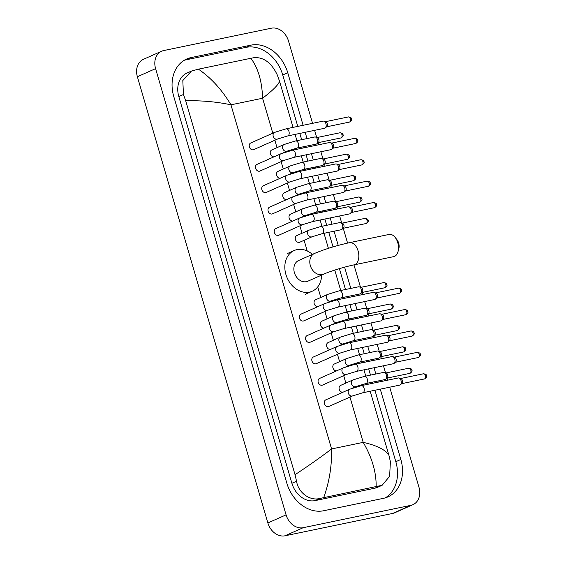 <?xml version="1.0" encoding="UTF-8"?>
<svg xmlns="http://www.w3.org/2000/svg" width="564" height="564" viewBox="0 0 564 564"><rect width="100%" height="100%" fill="white"/><g stroke="black" fill="none" stroke-linecap="round" stroke-linejoin="round"><path stroke-width="0.85" d="M389.717 387.186L418.981 487.261A16.187 12.753 -114 0 1 412.961 504.667L394.751 512.768A16.187 12.753 -114 0 1 392.692 513.43L284.982 535.8A16.187 12.753 -114 0 1 267.865 522.962L137.376 76.739A16.187 12.753 -114 0 1 143.404 59.333L161.614 51.232A16.187 12.753 -114 0 1 163.673 50.57L271.383 28.2A16.187 12.753 -114 0 1 288.5 41.038L312.562 123.333M412.961 504.667A16.187 12.753 -114 0 1 410.902 505.33L303.192 527.7A16.187 12.753 -114 0 1 286.082 514.861L155.593 68.639A16.187 12.753 -114 0 1 161.614 51.232M314.613 130.347L316.679 137.404M318.216 142.657L318.822 144.737M320.874 151.751L322.939 158.808M324.476 164.061L325.083 166.14M327.134 173.155L329.193 180.212M330.73 185.464L331.343 187.544M333.394 194.559L335.453 201.616M336.99 206.868L337.596 208.948M339.648 215.963L341.713 223.013M343.25 228.272L347.579 243.077M353.959 264.89L360.488 287.224M362.025 292.483L362.631 294.556M364.682 301.571L366.748 308.628M368.285 313.887L368.891 315.96M370.943 322.975L373.008 330.032M374.545 335.291L375.152 337.364M377.203 344.378L379.269 351.435M380.806 356.695L381.412 358.767M383.464 365.782L385.522 372.839M387.059 378.091L387.672 380.171M303.115 125.293L287.753 72.749A34.806 27.424 66 0 0 250.952 45.148L191.111 57.577A34.806 27.424 66 0 0 186.684 59.001A34.806 27.424 66 0 0 173.74 96.423L286.829 483.151A34.806 27.424 66 0 0 323.63 510.751L383.471 498.329A34.806 27.424 66 0 0 387.891 496.905A34.806 27.424 66 0 0 400.835 459.477L380.27 389.146M378.218 382.138L377.901 381.031M375.85 374.017L374.017 367.749M371.965 360.734L371.641 359.628M369.589 352.613L367.756 346.345M365.705 339.331L365.38 338.224M363.329 331.209L361.496 324.942M359.444 317.927L359.12 316.82M357.068 309.805L355.235 303.538M353.184 296.523L352.86 295.416M350.815 288.401L344.604 267.167M338.238 245.411L334.085 231.205M332.034 224.197L330.201 217.923M328.149 210.908L327.825 209.801M325.773 202.793L323.94 196.519M321.889 189.504L321.572 188.404M319.52 181.389L317.687 175.115M315.636 168.1L315.311 167M313.26 159.986L311.427 153.711M309.375 146.696L309.051 145.597M306.999 138.582L305.166 132.307M297.778 126.406L282.74 74.977A34.806 27.424 66 0 0 245.939 47.376L186.099 59.805A34.806 27.424 66 0 0 184.252 60.27M385.318 497.857A34.806 27.424 66 0 0 395.829 461.704L374.933 390.26M372.882 383.245L372.564 382.138M370.513 375.123L368.68 368.856M366.628 361.841L366.304 360.734M364.252 353.72L362.419 347.452M360.368 340.437L360.043 339.331M357.992 332.316L356.159 326.048M354.107 319.034L353.783 317.927M351.732 310.912L349.899 304.645M347.847 297.63L347.53 296.523M345.478 289.508L339.38 268.654M333.014 246.898L328.749 232.319M326.697 225.304L324.864 219.029M322.812 212.015L322.495 210.915M320.444 203.9L318.611 197.626M316.559 190.611L316.235 189.511M314.183 182.496L312.35 176.222M310.299 169.207L309.974 168.107M307.923 161.093L306.09 154.818M304.038 147.803L303.714 146.703M301.662 139.689L299.829 133.414M250.867 58.282L254.357 57.606C263.945 57.175 271.594 62.978 277.305 75.005L279.532 81.209C278.623 84.579 272.969 90.254 262.577 98.249C262.077 81.456 258.171 68.131 250.867 58.282L198.422 69.168C211.091 77.853 221.934 89.732 230.951 104.819C217.126 101.851 202.039 100.484 185.683 100.702L183.455 94.491L182.814 80.539L191.457 71.05L186.938 73.059A21.855 17.223 66 0 0 178.809 96.557L291.898 483.285A21.855 17.223 66 0 0 315.008 500.62L374.841 488.191A21.855 17.223 66 0 0 377.619 487.296L382.138 485.287L319.809 498.484C309.974 501.093 298.349 492.915 296.544 481.226L295.042 474.691C308.811 465.61 320.994 457.023 331.583 448.944C331.935 465.808 329.313 482.03 323.715 497.624M279.532 81.209L293.04 127.386M295.092 134.401L296.925 140.676M298.976 147.69L299.294 148.79M301.345 155.805L303.178 162.079M305.23 169.094L305.554 170.194M307.606 177.209L309.439 183.483M311.49 190.491L311.814 191.598M313.866 198.613L315.699 204.88M317.751 211.895L318.075 213.002M320.126 220.016L321.959 226.284M324.011 233.299L328.403 248.329M334.762 270.086L340.734 290.495M342.785 297.51L343.109 298.617M345.161 305.632L346.994 311.899M349.046 318.914L349.37 320.021M351.414 327.035L353.254 333.303M355.306 340.318L355.623 341.424M357.675 348.432L359.508 354.707M361.559 361.721L361.884 362.828M363.935 369.836L365.768 376.11M367.82 383.125L368.144 384.225M370.195 391.24L388.899 455.197L390.394 461.733L389.618 476.312L382.138 485.287M185.683 100.702L295.042 474.691M191.457 71.05L198.422 69.168M376.153 486.732C376.371 472.322 372.05 457.538 363.202 442.373C376.837 445.426 385.395 449.705 388.899 455.197M395.054 237.31L396.901 239.594A7.283 4.42 78.3 0 1 398.649 243.063A7.283 4.42 78.3 0 1 398.811 248.802L398.029 251.636A11.329 6.874 -101.7 0 0 397.775 242.703A11.329 6.874 -101.7 0 0 395.054 237.31A11.329 6.874 -101.7 0 0 389.097 234.441L349.412 242.682A11.329 6.874 78.3 0 1 358.098 250.945A11.329 6.874 78.3 0 1 354.023 264.876L393.707 256.634A11.329 6.874 -101.7 0 0 398.029 251.636M323.764 274.132A11.329 8.932 66 0 1 322.326 274.597A11.329 8.932 66 0 1 310.341 265.609A11.329 8.932 66 0 1 314.557 253.426L298.624 260.512A11.329 8.932 66 0 0 294.704 273.603A11.329 8.932 66 0 0 306.386 281.683A11.329 8.932 66 0 0 307.831 281.217L323.764 274.132C329.637 271.432 345.027 266.666 354.023 264.876M321.621 275.084A22.257 17.54 -114 0 1 312.266 291.2A22.257 17.54 -114 0 1 309.439 292.117A22.257 17.54 -114 0 1 286.491 276.247A22.257 17.54 -114 0 1 294.182 250.529A22.257 17.54 -114 0 1 297.009 249.619A22.257 17.54 -114 0 1 312.414 254.378M277.544 139.04L253.687 149.65A3.645 2.869 -114 0 1 253.222 149.798A3.645 2.869 -114 0 1 249.471 147.204A3.645 2.869 -114 0 1 250.726 142.995L274.59 132.385A3.645 2.869 -114 0 0 273.3 136.516A3.645 2.869 -114 0 0 277.086 139.188A3.645 2.869 -114 0 0 277.544 139.04L287.661 135.945L324.631 128.268A3.645 2.214 78.3 0 0 324.913 128.176A3.645 2.214 78.3 0 0 325.287 127.936A3.645 2.214 78.3 0 0 325.943 123.791A3.645 2.214 78.3 0 0 323.877 121.175A3.645 2.214 78.3 0 0 323.151 121.133A3.645 2.214 78.3 0 0 322.876 121.225M323.877 121.175L325.773 121.761A2.63 1.593 78.3 0 1 327.261 123.65A2.63 1.593 78.3 0 1 326.789 126.646L325.287 127.936M283.805 160.444L259.948 171.054A3.645 2.869 -114 0 1 259.482 171.202A3.645 2.869 -114 0 1 255.725 168.608A3.645 2.869 -114 0 1 256.987 164.399L280.844 153.789A3.645 2.869 -114 0 0 279.561 157.92A3.645 2.869 -114 0 0 283.339 160.592A3.645 2.869 -114 0 0 283.805 160.444L293.922 157.349L330.892 149.672A3.645 2.214 78.3 0 0 331.167 149.58A3.645 2.214 78.3 0 0 331.54 149.34A3.645 2.214 78.3 0 0 332.203 145.195A3.645 2.214 78.3 0 0 330.137 142.579A3.645 2.214 78.3 0 0 329.411 142.537A3.645 2.214 78.3 0 0 329.136 142.629M330.137 142.579L332.034 143.164A2.63 1.593 78.3 0 1 333.521 145.054A2.63 1.593 78.3 0 1 333.049 148.05L331.54 149.34M290.065 181.848L266.201 192.458A3.645 2.869 -114 0 1 265.743 192.606A3.645 2.869 -114 0 1 261.985 190.005A3.645 2.869 -114 0 1 263.247 185.796L287.104 175.192A3.645 2.869 -114 0 0 285.821 179.324A3.645 2.869 -114 0 0 289.6 181.996A3.645 2.869 -114 0 0 290.065 181.848L300.175 178.753L337.152 171.075A3.645 2.214 78.3 0 0 337.427 170.984A3.645 2.214 78.3 0 0 337.801 170.744A3.645 2.214 78.3 0 0 338.456 166.599A3.645 2.214 78.3 0 0 336.398 163.983A3.645 2.214 78.3 0 0 335.672 163.941A3.645 2.214 78.3 0 0 335.397 164.032M336.398 163.983L338.287 164.568A2.63 1.593 78.3 0 1 339.782 166.458A2.63 1.593 78.3 0 1 339.302 169.454L337.801 170.744M296.326 203.251L272.461 213.862A3.645 2.869 -114 0 1 272.003 214.01A3.645 2.869 -114 0 1 268.245 211.408A3.645 2.869 -114 0 1 269.5 207.199L293.365 196.596A3.645 2.869 -114 0 0 292.082 200.728A3.645 2.869 -114 0 0 295.86 203.4A3.645 2.869 -114 0 0 296.326 203.251L306.435 200.157L343.413 192.479A3.645 2.214 78.3 0 0 343.688 192.387A3.645 2.214 78.3 0 0 344.061 192.148A3.645 2.214 78.3 0 0 344.717 188.002A3.645 2.214 78.3 0 0 342.658 185.387A3.645 2.214 78.3 0 0 341.932 185.344A3.645 2.214 78.3 0 0 341.65 185.436M342.658 185.387L344.548 185.972A2.63 1.593 78.3 0 1 346.042 187.861A2.63 1.593 78.3 0 1 345.563 190.858L344.061 192.148M302.579 224.655L278.722 235.258A3.645 2.869 -114 0 1 278.256 235.414A3.645 2.869 -114 0 1 274.506 232.812A3.645 2.869 -114 0 1 275.761 228.603L299.625 218A3.645 2.869 -114 0 0 298.335 222.131A3.645 2.869 -114 0 0 302.121 224.803A3.645 2.869 -114 0 0 302.579 224.655L312.696 221.56L349.666 213.883A3.645 2.214 78.3 0 0 349.948 213.791A3.645 2.214 78.3 0 0 350.322 213.552A3.645 2.214 78.3 0 0 350.977 209.399A3.645 2.214 78.3 0 0 348.912 206.791A3.645 2.214 78.3 0 0 348.185 206.748A3.645 2.214 78.3 0 0 347.91 206.833M348.912 206.791L350.808 207.376A2.63 1.593 78.3 0 1 352.296 209.265A2.63 1.593 78.3 0 1 351.823 212.261L350.322 213.552M327.613 310.263L303.756 320.874A3.645 2.869 -114 0 1 303.291 321.022A3.645 2.869 -114 0 1 299.54 318.427A3.645 2.869 -114 0 1 300.795 314.218L324.66 303.608A3.645 2.869 -114 0 0 323.369 307.747A3.645 2.869 -114 0 0 327.155 310.419A3.645 2.869 -114 0 0 327.613 310.263L337.73 307.168L374.707 299.491A3.645 2.214 78.3 0 0 374.982 299.406A3.645 2.214 78.3 0 0 375.356 299.167A3.645 2.214 78.3 0 0 376.012 295.014A3.645 2.214 78.3 0 0 373.953 292.406A3.645 2.214 78.3 0 0 373.22 292.363A3.645 2.214 78.3 0 0 372.945 292.448M373.953 292.406L375.843 292.991A2.63 1.593 78.3 0 1 377.33 294.873A2.63 1.593 78.3 0 1 376.858 297.87L375.356 299.167M333.874 331.667L310.017 342.277A3.645 2.869 -114 0 1 309.551 342.426A3.645 2.869 -114 0 1 305.801 339.831A3.645 2.869 -114 0 1 307.056 335.622L330.913 325.012A3.645 2.869 -114 0 0 329.63 329.15A3.645 2.869 -114 0 0 333.416 331.815A3.645 2.869 -114 0 0 333.874 331.667L343.991 328.572L380.961 320.895A3.645 2.214 78.3 0 0 381.236 320.81A3.645 2.214 78.3 0 0 381.609 320.571A3.645 2.214 78.3 0 0 382.272 316.418A3.645 2.214 78.3 0 0 380.206 313.803A3.645 2.214 78.3 0 0 379.48 313.76A3.645 2.214 78.3 0 0 379.205 313.852M380.206 313.803L382.103 314.395A2.63 1.593 78.3 0 1 383.591 316.277A2.63 1.593 78.3 0 1 383.118 319.273L381.609 320.571M340.134 353.071L316.277 363.681A3.645 2.869 -114 0 1 315.812 363.829A3.645 2.869 -114 0 1 312.054 361.235A3.645 2.869 -114 0 1 313.316 357.026L337.173 346.416A3.645 2.869 -114 0 0 335.89 350.554A3.645 2.869 -114 0 0 339.669 353.219A3.645 2.869 -114 0 0 340.134 353.071L350.244 349.976L387.221 342.299A3.645 2.214 78.3 0 0 387.496 342.207A3.645 2.214 78.3 0 0 387.87 341.974A3.645 2.214 78.3 0 0 388.533 337.822A3.645 2.214 78.3 0 0 386.467 335.206A3.645 2.214 78.3 0 0 385.741 335.164A3.645 2.214 78.3 0 0 385.466 335.256M386.467 335.206L388.363 335.799A2.63 1.593 78.3 0 1 389.851 337.681A2.63 1.593 78.3 0 1 389.371 340.677L387.87 341.974M346.395 374.475L322.53 385.085A3.645 2.869 -114 0 1 322.072 385.233A3.645 2.869 -114 0 1 318.315 382.639A3.645 2.869 -114 0 1 319.577 378.43L343.434 367.82A3.645 2.869 -114 0 0 342.151 371.951A3.645 2.869 -114 0 0 345.929 374.623A3.645 2.869 -114 0 0 346.395 374.475L356.504 371.38L393.482 363.702A3.645 2.214 78.3 0 0 393.757 363.611A3.645 2.214 78.3 0 0 394.13 363.371A3.645 2.214 78.3 0 0 394.786 359.226A3.645 2.214 78.3 0 0 392.727 356.61A3.645 2.214 78.3 0 0 392.001 356.568A3.645 2.214 78.3 0 0 391.726 356.659M392.727 356.61L394.617 357.202A2.63 1.593 78.3 0 1 396.111 359.085A2.63 1.593 78.3 0 1 395.632 362.081L394.13 363.371M352.655 395.879L328.791 406.489A3.645 2.869 -114 0 1 328.326 406.637A3.645 2.869 -114 0 1 324.575 404.043A3.645 2.869 -114 0 1 325.83 399.834L349.694 389.223A3.645 2.869 -114 0 0 348.404 393.355A3.645 2.869 -114 0 0 352.19 396.027A3.645 2.869 -114 0 0 352.655 395.879L362.765 392.784L399.742 385.106A3.645 2.214 78.3 0 0 400.017 385.015A3.645 2.214 78.3 0 0 400.391 384.775A3.645 2.214 78.3 0 0 401.046 380.629A3.645 2.214 78.3 0 0 398.988 378.014A3.645 2.214 78.3 0 0 398.254 377.972A3.645 2.214 78.3 0 0 397.98 378.063M398.988 378.014L400.877 378.599A2.63 1.593 78.3 0 1 402.365 380.488A2.63 1.593 78.3 0 1 401.892 383.485L400.391 384.775M274.026 156.82A3.645 2.869 -114 0 1 270.445 154.057A3.645 2.869 -114 0 1 271.742 149.982L284.037 144.511A3.645 2.869 -114 0 0 282.754 148.649A3.645 2.869 -114 0 0 286.533 151.314A3.645 2.869 -114 0 0 286.998 151.166L297.115 148.071L316.2 144.109A3.645 2.214 78.3 0 0 316.474 144.024A3.645 2.214 78.3 0 0 316.848 143.785A3.645 2.214 78.3 0 0 317.624 140.098A3.645 2.214 78.3 0 0 315.445 137.017A3.645 2.214 78.3 0 0 314.719 136.974A3.645 2.214 78.3 0 0 314.437 137.066M315.445 137.017L317.335 137.609A2.63 1.593 78.3 0 1 318.829 139.491A2.63 1.593 78.3 0 1 318.35 142.488L316.848 143.785M280.287 178.224A3.645 2.869 -114 0 1 276.698 175.46A3.645 2.869 -114 0 1 278.003 171.385L290.298 165.915A3.645 2.869 -114 0 0 289.015 170.053A3.645 2.869 -114 0 0 292.794 172.718A3.645 2.869 -114 0 0 293.259 172.57L303.369 169.475L322.453 165.513A3.645 2.214 78.3 0 0 322.735 165.421A3.645 2.214 78.3 0 0 323.109 165.189A3.645 2.214 78.3 0 0 323.877 161.501A3.645 2.214 78.3 0 0 321.699 158.421A3.645 2.214 78.3 0 0 320.972 158.378A3.645 2.214 78.3 0 0 320.697 158.47M321.699 158.421L323.595 159.013A2.63 1.593 78.3 0 1 325.083 160.895A2.63 1.593 78.3 0 1 324.61 163.891L323.109 165.189M286.547 199.628A3.645 2.869 -114 0 1 282.959 196.864A3.645 2.869 -114 0 1 284.263 192.782L296.558 187.318A3.645 2.869 -114 0 0 295.275 191.45A3.645 2.869 -114 0 0 299.054 194.122A3.645 2.869 -114 0 0 299.519 193.974L309.629 190.879L328.713 186.917A3.645 2.214 78.3 0 0 328.988 186.825A3.645 2.214 78.3 0 0 329.362 186.585A3.645 2.214 78.3 0 0 330.137 182.898A3.645 2.214 78.3 0 0 327.959 179.824A3.645 2.214 78.3 0 0 327.233 179.782A3.645 2.214 78.3 0 0 326.958 179.874M327.959 179.824L329.855 180.417A2.63 1.593 78.3 0 1 331.343 182.299A2.63 1.593 78.3 0 1 330.871 185.295L329.362 186.585M292.808 221.032A3.645 2.869 -114 0 1 289.219 218.268A3.645 2.869 -114 0 1 290.523 214.186L302.819 208.722A3.645 2.869 -114 0 0 301.528 212.854A3.645 2.869 -114 0 0 305.314 215.526A3.645 2.869 -114 0 0 305.773 215.377L315.889 212.283L334.974 208.32A3.645 2.214 78.3 0 0 335.249 208.229A3.645 2.214 78.3 0 0 335.622 207.989A3.645 2.214 78.3 0 0 336.398 204.302A3.645 2.214 78.3 0 0 334.219 201.228A3.645 2.214 78.3 0 0 333.493 201.186A3.645 2.214 78.3 0 0 333.218 201.277M334.219 201.228L336.116 201.813A2.63 1.593 78.3 0 1 337.603 203.703A2.63 1.593 78.3 0 1 337.124 206.699L335.622 207.989M312.033 236.781L299.738 242.245A3.645 2.869 -114 0 1 299.28 242.4A3.645 2.869 -114 0 1 295.522 239.799A3.645 2.869 -114 0 1 296.777 235.59L309.072 230.126A3.645 2.869 -114 0 0 307.789 234.257A3.645 2.869 -114 0 0 311.568 236.929A3.645 2.869 -114 0 0 312.033 236.781L322.15 233.686L341.234 229.724A3.645 2.214 78.3 0 0 341.509 229.633A3.645 2.214 78.3 0 0 341.883 229.393A3.645 2.214 78.3 0 0 342.658 225.706A3.645 2.214 78.3 0 0 340.48 222.632A3.645 2.214 78.3 0 0 339.754 222.59A3.645 2.214 78.3 0 0 339.479 222.681M340.48 222.632L342.369 223.217A2.63 1.593 78.3 0 1 343.864 225.106A2.63 1.593 78.3 0 1 343.384 228.103L341.883 229.393M317.842 306.64A3.645 2.869 -114 0 1 314.254 303.883A3.645 2.869 -114 0 1 315.558 299.801L327.853 294.337A3.645 2.869 -114 0 0 326.563 298.469A3.645 2.869 -114 0 0 330.349 301.141A3.645 2.869 -114 0 0 330.807 300.993L340.924 297.898L360.008 293.936A3.645 2.214 78.3 0 0 360.283 293.844A3.645 2.214 78.3 0 0 360.657 293.604A3.645 2.214 78.3 0 0 361.432 289.917A3.645 2.214 78.3 0 0 359.254 286.843A3.645 2.214 78.3 0 0 358.528 286.801A3.645 2.214 78.3 0 0 358.253 286.893M359.254 286.843L361.15 287.428A2.63 1.593 78.3 0 1 362.638 289.318A2.63 1.593 78.3 0 1 362.166 292.314L360.657 293.604M324.096 328.044A3.645 2.869 -114 0 1 320.514 325.287A3.645 2.869 -114 0 1 321.818 321.205L334.107 315.741A3.645 2.869 -114 0 0 332.823 319.873A3.645 2.869 -114 0 0 336.609 322.545A3.645 2.869 -114 0 0 337.068 322.397L347.184 319.302L366.269 315.339A3.645 2.214 78.3 0 0 366.544 315.248A3.645 2.214 78.3 0 0 366.917 315.008A3.645 2.214 78.3 0 0 367.693 311.321A3.645 2.214 78.3 0 0 365.514 308.247A3.645 2.214 78.3 0 0 364.788 308.205A3.645 2.214 78.3 0 0 364.513 308.296M365.514 308.247L367.404 308.832A2.63 1.593 78.3 0 1 368.898 310.722A2.63 1.593 78.3 0 1 368.419 313.718L366.917 315.008M330.356 349.447A3.645 2.869 -114 0 1 326.767 346.691A3.645 2.869 -114 0 1 328.072 342.609L340.367 337.145A3.645 2.869 -114 0 0 339.084 341.276A3.645 2.869 -114 0 0 342.863 343.948A3.645 2.869 -114 0 0 343.328 343.8L353.438 340.705L372.529 336.743A3.645 2.214 78.3 0 0 372.804 336.652A3.645 2.214 78.3 0 0 373.178 336.412A3.645 2.214 78.3 0 0 373.953 332.725A3.645 2.214 78.3 0 0 371.775 329.651A3.645 2.214 78.3 0 0 371.049 329.609A3.645 2.214 78.3 0 0 370.767 329.7M371.775 329.651L373.664 330.236A2.63 1.593 78.3 0 1 375.159 332.125A2.63 1.593 78.3 0 1 374.679 335.122L373.178 336.412M336.616 370.851A3.645 2.869 -114 0 1 333.028 368.095A3.645 2.869 -114 0 1 334.332 364.013L346.627 358.549A3.645 2.869 -114 0 0 345.344 362.68A3.645 2.869 -114 0 0 349.123 365.352A3.645 2.869 -114 0 0 349.588 365.204L359.698 362.109L378.782 358.147A3.645 2.214 78.3 0 0 379.064 358.055A3.645 2.214 78.3 0 0 379.438 357.816A3.645 2.214 78.3 0 0 380.206 354.129A3.645 2.214 78.3 0 0 378.028 351.055A3.645 2.214 78.3 0 0 377.302 351.012A3.645 2.214 78.3 0 0 377.027 351.097M378.028 351.055L379.924 351.64A2.63 1.593 78.3 0 1 381.412 353.529A2.63 1.593 78.3 0 1 380.94 356.526L379.438 357.816M342.877 392.255A3.645 2.869 -114 0 1 339.288 389.498A3.645 2.869 -114 0 1 340.593 385.416L352.888 379.946A3.645 2.869 -114 0 0 351.598 384.084A3.645 2.869 -114 0 0 355.383 386.756A3.645 2.869 -114 0 0 355.849 386.608L365.958 383.513L385.043 379.544A3.645 2.214 78.3 0 0 385.318 379.459A3.645 2.214 78.3 0 0 385.691 379.219A3.645 2.214 78.3 0 0 386.467 375.532A3.645 2.214 78.3 0 0 384.288 372.459A3.645 2.214 78.3 0 0 383.562 372.416A3.645 2.214 78.3 0 0 383.287 372.501M384.288 372.459L386.185 373.044A2.63 1.593 78.3 0 1 387.672 374.933A2.63 1.593 78.3 0 1 387.2 377.929L385.691 379.219M272.793 133.182L262.577 98.249L230.951 104.819L331.583 448.944L363.202 442.373L349.955 397.077M345.859 383.069L343.702 375.673M339.606 361.672L337.441 354.27M333.345 340.268L331.181 332.866M327.085 318.864L324.92 311.462M320.824 297.461L317.736 286.9M307.239 250.987L304.116 240.306M302.05 233.249L299.886 225.854M295.79 211.845L293.625 204.45M289.536 190.442L287.372 183.046M283.276 169.038L281.112 161.642M277.016 147.634L274.851 140.239M286.082 514.861L267.865 522.962M303.192 527.7L284.982 535.8M410.902 505.33L392.692 513.43M155.593 68.639L137.376 76.739M186.099 59.805L191.111 57.577M245.939 47.376L250.952 45.148M282.74 74.977L287.753 72.749M395.829 461.704L400.835 459.477M374.841 488.191L379.65 486.055M315.008 500.62L319.809 498.484M291.898 483.285L296.544 481.226M178.809 96.557L183.455 94.491M349.433 122.085C351.45 120.809 352.112 119.702 351.421 118.771C351.626 117.904 350.611 117.291 348.362 116.931A2.63 1.593 78.3 0 1 350.378 118.849A2.63 1.593 78.3 0 1 349.433 122.085L326.57 126.829M351.421 118.771L350.378 118.849M274.59 132.385L286.181 128.811A3.645 2.214 78.3 0 1 288.965 131.468A3.645 2.214 78.3 0 1 289.029 131.687A3.645 2.214 78.3 0 1 287.661 135.945M355.694 143.489C357.71 142.213 358.373 141.106 357.682 140.168C357.886 139.308 356.871 138.695 354.622 138.335A2.63 1.593 78.3 0 1 356.638 140.253A2.63 1.593 78.3 0 1 355.694 143.489L332.83 148.233M357.682 140.168L356.638 140.253M280.844 153.789L292.434 150.214A3.645 2.214 78.3 0 1 295.226 152.872A3.645 2.214 78.3 0 1 295.289 153.091A3.645 2.214 78.3 0 1 293.922 157.349M361.954 164.885C363.97 163.616 364.633 162.51 363.942 161.572C364.147 160.712 363.124 160.098 360.882 159.739A2.63 1.593 78.3 0 1 362.899 161.656A2.63 1.593 78.3 0 1 361.954 164.885L339.091 169.637M363.942 161.572L362.899 161.656M287.104 175.192L298.694 171.618A3.645 2.214 78.3 0 1 301.486 174.276A3.645 2.214 78.3 0 1 301.543 174.495A3.645 2.214 78.3 0 1 300.175 178.753M368.207 186.289C370.231 185.02 370.893 183.913 370.203 182.976C370.407 182.109 369.385 181.502 367.143 181.143A2.63 1.593 78.3 0 1 369.159 183.06A2.63 1.593 78.3 0 1 368.207 186.289L345.351 191.041M370.203 182.976L369.159 183.06M293.365 196.596L304.955 193.022A3.645 2.214 78.3 0 1 307.747 195.68A3.645 2.214 78.3 0 1 307.803 195.898A3.645 2.214 78.3 0 1 306.435 200.157M374.468 207.693C376.484 206.424 377.147 205.317 376.463 204.379C376.667 203.512 375.645 202.906 373.403 202.547A2.63 1.593 78.3 0 1 375.412 204.464A2.63 1.593 78.3 0 1 374.468 207.693L351.605 212.445M376.463 204.379L375.412 204.464M299.625 218L311.215 214.426A3.645 2.214 78.3 0 1 314 217.084A3.645 2.214 78.3 0 1 314.063 217.302A3.645 2.214 78.3 0 1 312.696 221.56M399.502 293.308C401.519 292.032 402.188 290.932 401.498 289.995C401.702 289.128 400.68 288.514 398.438 288.155A2.63 1.593 78.3 0 1 400.447 290.072A2.63 1.593 78.3 0 1 399.502 293.308L376.646 298.06M401.498 289.995L400.447 290.072M324.66 303.608L336.25 300.041A3.645 2.214 78.3 0 1 339.042 302.692A3.645 2.214 78.3 0 1 339.098 302.917A3.645 2.214 78.3 0 1 337.73 307.168M405.763 314.712C407.779 313.436 408.442 312.336 407.751 311.398C407.955 310.531 406.94 309.918 404.691 309.558A2.63 1.593 78.3 0 1 406.707 311.476A2.63 1.593 78.3 0 1 405.763 314.712L382.9 319.457M407.751 311.398L406.707 311.476M330.913 325.012L342.51 321.445A3.645 2.214 78.3 0 1 345.295 324.096A3.645 2.214 78.3 0 1 345.358 324.321A3.645 2.214 78.3 0 1 343.991 328.572M412.023 336.116C414.039 334.84 414.702 333.74 414.011 332.802C414.216 331.935 413.193 331.322 410.952 330.962A2.63 1.593 78.3 0 1 412.968 332.88A2.63 1.593 78.3 0 1 412.023 336.116L389.16 340.86M414.011 332.802L412.968 332.88M337.173 346.416L348.763 342.849A3.645 2.214 78.3 0 1 351.555 345.499A3.645 2.214 78.3 0 1 351.619 345.718A3.645 2.214 78.3 0 1 350.244 349.976M418.284 357.52C420.3 356.244 420.963 355.144 420.272 354.206C420.476 353.339 419.454 352.726 417.212 352.366A2.63 1.593 78.3 0 1 419.228 354.284A2.63 1.593 78.3 0 1 418.284 357.52L395.42 362.264M420.272 354.206L419.228 354.284M343.434 367.82L355.024 364.252A3.645 2.214 78.3 0 1 357.816 366.903A3.645 2.214 78.3 0 1 357.872 367.122A3.645 2.214 78.3 0 1 356.504 371.38M424.537 378.923C426.56 377.647 427.223 376.541 426.532 375.61C426.736 374.743 425.714 374.129 423.472 373.77A2.63 1.593 78.3 0 1 425.482 375.687A2.63 1.593 78.3 0 1 424.537 378.923L401.681 383.668M426.532 375.61L425.482 375.687M349.694 389.223L361.284 385.649A3.645 2.214 78.3 0 1 364.076 388.307A3.645 2.214 78.3 0 1 364.132 388.526A3.645 2.214 78.3 0 1 362.765 392.784M341.001 137.926C343.018 136.65 343.68 135.55 342.99 134.613C343.194 133.746 342.172 133.132 339.93 132.773A2.63 1.593 78.3 0 1 341.946 134.69A2.63 1.593 78.3 0 1 341.001 137.926L318.138 142.671M342.99 134.613L341.946 134.69M295.353 141.028A3.645 2.214 78.3 0 1 295.628 140.944A3.645 2.214 78.3 0 1 298.483 143.82A3.645 2.214 78.3 0 1 297.39 147.987A3.645 2.214 78.3 0 1 297.115 148.071M347.255 159.33C349.271 158.054 349.941 156.954 349.25 156.017C349.454 155.149 348.432 154.536 346.19 154.176A2.63 1.593 78.3 0 1 348.199 156.094A2.63 1.593 78.3 0 1 347.255 159.33L324.399 164.075M349.25 156.017L348.199 156.094M301.613 162.432A3.645 2.214 78.3 0 1 301.888 162.347A3.645 2.214 78.3 0 1 304.736 165.217A3.645 2.214 78.3 0 1 303.643 169.39A3.645 2.214 78.3 0 1 303.369 169.475M353.515 180.734C355.531 179.458 356.194 178.358 355.503 177.42C355.708 176.553 354.693 175.94 352.444 175.58A2.63 1.593 78.3 0 1 354.46 177.498A2.63 1.593 78.3 0 1 353.515 180.734L330.652 185.478M355.503 177.42L354.46 177.498M307.873 183.836A3.645 2.214 78.3 0 1 308.148 183.751A3.645 2.214 78.3 0 1 310.997 186.621A3.645 2.214 78.3 0 1 309.904 190.794A3.645 2.214 78.3 0 1 309.629 190.879M359.776 202.138C361.792 200.862 362.455 199.755 361.764 198.824C361.968 197.957 360.946 197.344 358.704 196.984A2.63 1.593 78.3 0 1 360.72 198.902A2.63 1.593 78.3 0 1 359.776 202.138L336.912 206.882M361.764 198.824L360.72 198.902M314.134 205.24A3.645 2.214 78.3 0 1 314.409 205.155A3.645 2.214 78.3 0 1 317.257 208.024A3.645 2.214 78.3 0 1 316.164 212.198A3.645 2.214 78.3 0 1 315.889 212.283M366.036 223.541C368.052 222.265 368.715 221.158 368.024 220.228C368.229 219.361 367.206 218.747 364.964 218.388A2.63 1.593 78.3 0 1 366.981 220.305A2.63 1.593 78.3 0 1 366.036 223.541L343.173 228.286M368.024 220.228L366.981 220.305M320.387 226.643A3.645 2.214 78.3 0 1 320.669 226.552A3.645 2.214 78.3 0 1 323.517 229.428A3.645 2.214 78.3 0 1 322.425 233.595A3.645 2.214 78.3 0 1 322.15 233.686M384.81 287.753C386.826 286.477 387.489 285.37 386.798 284.432C387.003 283.572 385.987 282.959 383.739 282.599A2.63 1.593 78.3 0 1 385.755 284.517A2.63 1.593 78.3 0 1 384.81 287.753L361.947 292.497M386.798 284.432L385.755 284.517M339.168 290.855A3.645 2.214 78.3 0 1 339.443 290.763A3.645 2.214 78.3 0 1 342.292 293.64A3.645 2.214 78.3 0 1 341.199 297.806A3.645 2.214 78.3 0 1 340.924 297.898M391.071 309.15C393.087 307.881 393.75 306.774 393.059 305.836C393.263 304.976 392.241 304.363 389.999 304.003A2.63 1.593 78.3 0 1 392.015 305.921A2.63 1.593 78.3 0 1 391.071 309.15L368.207 313.901M393.059 305.836L392.015 305.921M345.422 312.259A3.645 2.214 78.3 0 1 345.704 312.167A3.645 2.214 78.3 0 1 348.552 315.043A3.645 2.214 78.3 0 1 347.459 319.21A3.645 2.214 78.3 0 1 347.184 319.302M397.324 330.553C399.347 329.284 400.01 328.178 399.319 327.24C399.524 326.373 398.501 325.766 396.259 325.407A2.63 1.593 78.3 0 1 398.276 327.324A2.63 1.593 78.3 0 1 397.324 330.553L374.468 335.305M399.319 327.24L398.276 327.324M351.682 333.662A3.645 2.214 78.3 0 1 351.957 333.571A3.645 2.214 78.3 0 1 354.812 336.447A3.645 2.214 78.3 0 1 353.72 340.614A3.645 2.214 78.3 0 1 353.438 340.705M403.584 351.957C405.601 350.688 406.263 349.581 405.572 348.644C405.784 347.776 404.762 347.163 402.513 346.811A2.63 1.593 78.3 0 1 404.529 348.728A2.63 1.593 78.3 0 1 403.584 351.957L380.721 356.709M405.572 348.644L404.529 348.728M357.943 355.066A3.645 2.214 78.3 0 1 358.218 354.975A3.645 2.214 78.3 0 1 361.066 357.851A3.645 2.214 78.3 0 1 359.973 362.017A3.645 2.214 78.3 0 1 359.698 362.109M409.845 373.361C411.861 372.092 412.524 370.985 411.833 370.047C412.037 369.18 411.022 368.567 408.773 368.214A2.63 1.593 78.3 0 1 410.789 370.132A2.63 1.593 78.3 0 1 409.845 373.361L386.982 378.113M411.833 370.047L410.789 370.132M364.203 376.47A3.645 2.214 78.3 0 1 364.478 376.378A3.645 2.214 78.3 0 1 367.326 379.255A3.645 2.214 78.3 0 1 366.233 383.421A3.645 2.214 78.3 0 1 365.958 383.513M314.557 253.426C324.836 249.133 336.461 245.552 349.412 242.682M294.182 250.529L287.351 253.56M312.266 291.2L305.441 294.239M286.181 128.811L323.151 121.133M348.362 116.931L325.506 121.676M292.434 150.214L329.411 142.537M354.622 138.335L331.759 143.08M298.694 171.618L335.672 163.941M360.882 159.739L338.019 164.484M304.955 193.022L341.932 185.344M367.143 181.143L344.28 185.887M311.215 214.426L348.185 206.748M373.403 202.547L350.54 207.291M336.25 300.041L373.22 292.363M398.438 288.155L375.575 292.906M342.51 321.445L379.48 313.76M404.691 309.558L381.835 314.31M348.763 342.849L385.741 335.164M410.952 330.962L388.088 335.714M355.024 364.252L392.001 356.568M417.212 352.366L394.349 357.118M361.284 385.649L398.254 377.972M423.472 373.77L400.609 378.522M314.719 136.974L295.628 140.944L284.037 144.511M283.241 152.837L286.998 151.166M339.93 132.773L317.067 137.524M320.972 158.378L301.888 162.347L290.298 165.915M289.501 174.241L293.259 172.57M346.19 154.176L323.327 158.928M327.233 179.782L308.148 183.751L296.558 187.318M295.755 195.645L299.519 193.974M352.444 175.58L329.587 180.332M333.493 201.186L314.409 205.155L302.819 208.722M302.015 217.048L305.773 215.377M358.704 196.984L335.841 201.736M339.754 222.59L320.669 226.552L309.072 230.126M364.964 218.388L342.101 223.14M358.528 286.801L339.443 290.763L327.853 294.337M327.049 302.664L330.807 300.993M383.739 282.599L360.875 287.344M364.788 308.205L345.704 312.167L334.107 315.741M333.31 324.067L337.068 322.397M389.999 304.003L367.136 308.748M371.049 329.609L351.957 333.571L340.367 337.145M339.57 345.471L343.328 343.8M396.259 325.407L373.396 330.151M377.302 351.012L358.218 354.975L346.627 358.549M345.831 366.875L349.588 365.204M402.513 346.811L379.657 351.555M383.562 372.416L364.478 376.378L352.888 379.946M352.084 388.279L355.849 386.608M408.773 368.214L385.91 372.959"/></g></svg>
